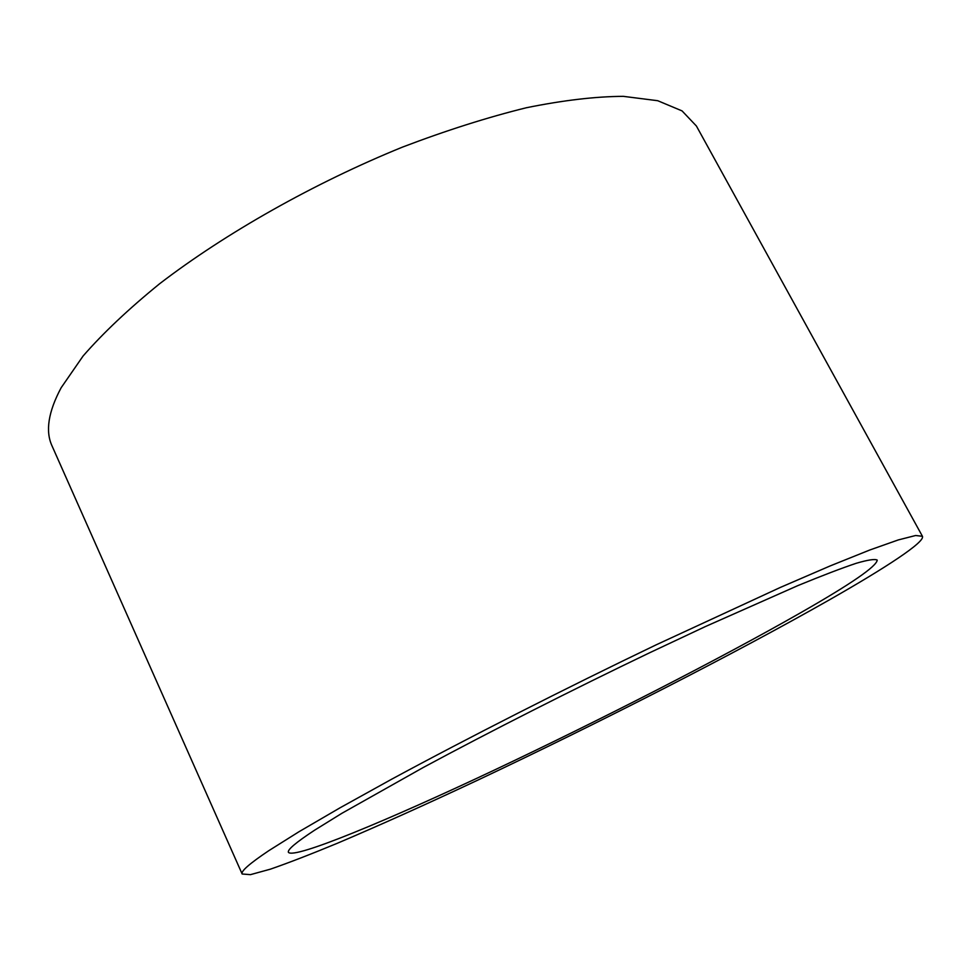<?xml version="1.0" encoding="UTF-8"?>
<svg xmlns="http://www.w3.org/2000/svg" width="971" height="971" viewBox="0 0 971 971"><rect width="100%" height="100%" fill="white"/><g stroke="black" fill="none" stroke-linecap="round" stroke-linejoin="round"><path stroke-width="1.46" d="M242.155 873.997L52.021 445.883C45.236 431.233 48.283 411.85 61.149 387.745L83.093 356.005C103.144 333.004 128.645 308.924 159.62 283.75C225.612 233.113 314.361 182.936 402.54 147.082C446.211 130.454 487.515 117.333 526.464 107.72C563.265 100.28 595.551 96.481 623.346 96.347L657.743 100.717L682.055 110.9L696.401 126.012L922.438 536.295C925.229 541.964 886.074 567.562 829.465 599.823C735.023 653.483 599.459 722.691 478.521 779.786C426.354 804.291 379.248 825.471 337.204 843.326C310.938 854.201 288.678 862.818 270.399 869.166L250.445 874.653L242.155 873.997C240.662 871.363 249.571 863.571 268.858 850.645L298.862 831.807L340.056 807.799L391.544 779.276C467.84 737.984 564.843 688.645 656.178 644.829L780.32 587.443L830.229 565.899L869.773 550.011L898.248 539.937L915.641 535.507L922.438 536.295M314.701 830.132L341.877 813.31L423.392 767.418C489.602 731.758 572.271 689.835 649.805 652.682L705.31 626.598L797.871 585.598C822.206 575.597 841.675 568.156 856.264 563.277C868.013 559.854 874.992 558.798 877.226 560.097C876.595 566.384 851.154 583.887 800.893 612.604C720.191 658.702 600.102 720.13 493.608 770.428C388.036 820.228 294.371 859.274 288.448 852.368C287.088 849.928 295.839 842.525 314.701 830.132"/></g></svg>
